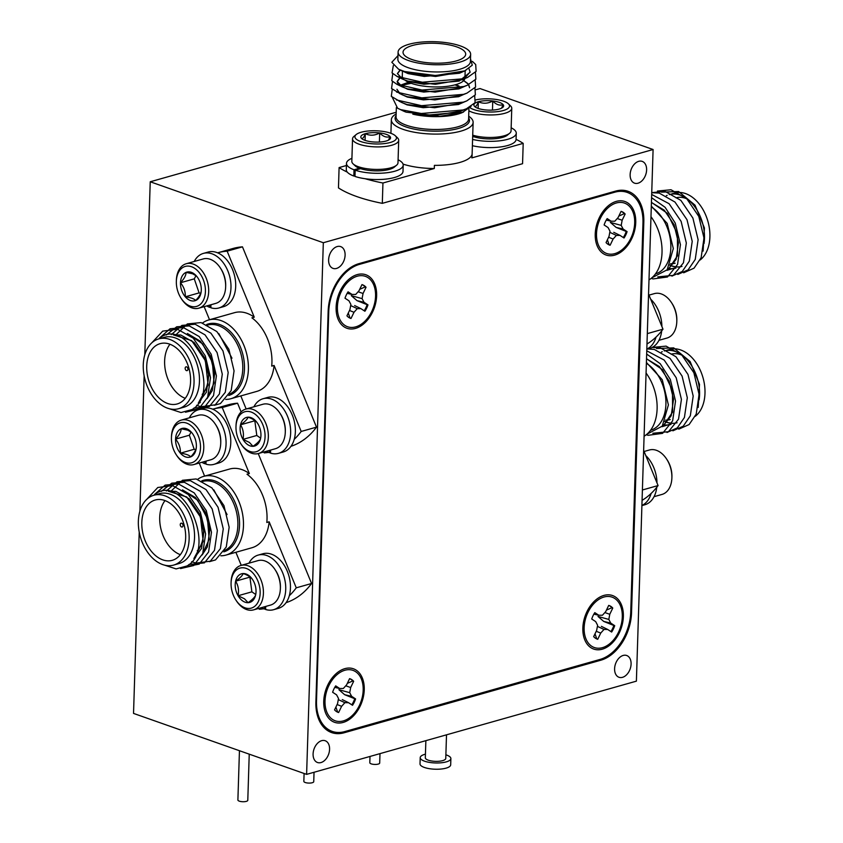 <?xml version="1.0" encoding="UTF-8"?>
<svg xmlns="http://www.w3.org/2000/svg" width="843" height="843" viewBox="0 0 843 843"><rect width="100%" height="100%" fill="white"/><g stroke="black" fill="none" stroke-linecap="round" stroke-linejoin="round"><path stroke-width="1.26" d="M328.612 259.834A11.549 7.745 109.4 0 0 333.027 268.39A11.549 7.745 109.4 0 0 345.103 255.166A11.549 7.745 109.4 0 0 340.698 246.609A11.549 7.745 109.4 0 0 328.612 259.834M614.6 668.72A11.549 7.745 109.4 0 0 619.004 677.277A11.549 7.745 109.4 0 0 631.091 664.052A11.549 7.745 109.4 0 0 626.676 655.496A11.549 7.745 109.4 0 0 614.6 668.72M313.09 753.948A11.549 7.745 109.4 0 0 317.495 762.504A11.549 7.745 109.4 0 0 329.581 749.279A11.549 7.745 109.4 0 0 325.166 740.723A11.549 7.745 109.4 0 0 313.09 753.948M630.132 174.606A11.549 7.745 109.4 0 0 634.537 183.163A11.549 7.745 109.4 0 0 646.613 169.938A11.549 7.745 109.4 0 0 642.208 161.382A11.549 7.745 109.4 0 0 630.132 174.606M323.322 242.731L306.61 774.369L636.391 681.155L653.093 149.517L323.322 242.731L150.233 181.772L144.796 354.808M144.142 375.767L139.885 511.174M139.221 532.133L133.531 713.41L306.61 774.369M653.093 149.517L480.015 88.557L475.926 89.706M396.199 112.245L150.233 181.772M342.321 732.156L344.102 732.778L600.859 660.206L599.278 659.647M344.102 732.778A41.244 27.661 -70.6 0 1 331.636 732.588A41.244 27.661 -70.6 0 1 315.893 702.008L328.169 311.099A41.244 27.661 -70.6 0 1 358.844 263.68L615.601 191.108A41.244 27.661 -70.6 0 1 628.077 191.298A41.244 27.661 -70.6 0 1 643.82 221.878L642.988 221.583M630.722 612.503L631.533 612.787L643.82 221.878M631.533 612.787A41.244 27.661 -70.6 0 1 600.859 660.206M648.994 279.876A40.907 27.429 -105.8 0 0 650.986 216.683M704.042 243.49A36.291 24.331 -105.8 0 0 695.117 207.252A36.291 24.331 -105.8 0 0 669.226 194.596M667.182 195.323A36.291 24.331 -105.8 0 0 666.328 195.724M661.418 192.151L678.636 191.519L695.032 205.165L704.432 228L703.115 251.088M675.138 263.206A31.339 21.012 74.2 0 1 674.305 263.416M674.084 263.459A31.339 21.012 74.2 0 1 670.543 263.733M655.454 273.912A36.291 24.331 -105.8 0 0 659.121 272.342A36.291 24.331 -105.8 0 0 670.491 240.582A36.291 24.331 -105.8 0 0 651.291 206.935M671.839 193.858L674.642 193.068A36.291 24.331 74.2 0 1 706.423 216.841A36.291 24.331 74.2 0 1 700.143 259.981M667.972 269.834L677.519 255.777L677.414 233.996L667.456 213.374L651.439 202.341M667.74 269.897L676.128 259.37L678.467 242.773L674.01 224.596L664.263 210.181L651.428 202.468M668.752 264.533L672.229 266.04M672.366 266.082L675.633 266.831M675.759 266.852L678.847 266.946M678.973 266.936L681.998 266.409M669.858 265.271L672.134 266.156M672.271 266.198L675.528 266.915M675.664 266.936L678.741 266.999M678.868 266.999L681.776 266.472M668.172 268.337L669.648 268.58M669.774 268.601L672.851 268.664M672.977 268.664L675.886 268.137M667.192 270.266L673.863 268.169M667.087 270.329L673.631 268.232M683.684 272.784L694.031 268.179L701.123 257.789L704 238.032L698.784 216.398L686.75 198.716L670.996 189.759L657.403 191.045M677.793 274.449L688.141 269.844L695.233 259.454L698.109 239.697L692.893 218.063L680.87 200.381L665.106 191.424L651.744 192.615M671.903 276.114L682.25 271.509L689.342 261.119L692.219 241.361L687.013 219.728L674.98 202.046L659.215 193.089L651.734 192.689M657.751 276.915L673.388 275.324L683.452 262.784L686.328 243.026L681.123 221.393L669.089 203.7L651.681 194.448M651.186 278.369L653.083 278.928L667.498 276.989L677.561 264.449L680.438 244.691L675.232 223.058L665.116 207.325L651.586 197.683M651.871 277.8L667.182 269.792L673.315 248.559L667.182 223.395L651.312 206.092M647.34 332.679L647.677 333.512A103.099 69.115 74.2 0 1 647.298 334.028M648.552 294.017L662.988 329.191A103.099 69.115 74.2 0 1 646.981 343.997M662.988 329.191L647.677 333.512M675.991 197.831A31.339 21.012 74.2 0 1 679.089 197.315M679.447 197.294A31.339 21.012 74.2 0 1 687.287 199.032M202.573 322.974A40.907 27.429 74.2 0 1 204.354 321.805A40.907 27.429 74.2 0 1 208.632 319.992A40.907 27.429 74.2 0 1 245.123 348.591A40.907 27.429 74.2 0 1 235.176 396.905A40.907 27.429 74.2 0 1 230.887 398.718A40.907 27.429 74.2 0 1 225.734 399.424M158.779 338.886L164.195 337.348A36.291 24.331 74.2 0 1 196.556 362.722A36.291 24.331 74.2 0 1 187.736 405.578A36.291 24.331 74.2 0 1 183.943 407.19L178.516 408.729A36.291 24.331 -105.8 0 0 182.32 407.116A36.291 24.331 -105.8 0 0 191.14 364.26A36.291 24.331 -105.8 0 0 158.779 338.886A36.291 24.331 -105.8 0 0 154.975 340.498A36.291 24.331 -105.8 0 0 146.155 383.354A36.291 24.331 -105.8 0 0 178.516 408.729M169.38 408.76L181.024 412.543L191.74 409.645C221.909 394.134 190.128 316.82 160.444 337.411M156.84 345.04A31.339 21.012 -105.8 0 0 149.222 382.048A31.339 21.012 -105.8 0 0 177.178 403.966A31.339 21.012 -105.8 0 0 180.455 402.575A31.339 21.012 -105.8 0 0 188.073 365.556A31.339 21.012 -105.8 0 0 160.128 343.649A31.339 21.012 -105.8 0 0 156.84 345.04M169.959 344.229A31.339 21.012 -105.8 0 0 166.334 374.461A31.339 21.012 -105.8 0 0 185.239 398.317M230.887 398.718L256.799 391.394A40.907 27.429 -105.8 0 0 261.088 389.582A40.907 27.429 -105.8 0 0 274.08 365.451L271.72 366.115A40.907 27.429 -105.8 0 0 251.909 317.853L254.259 317.189A40.907 27.429 -105.8 0 0 234.544 312.669L208.632 319.992M173.3 334.882L191.656 340.625L205.365 360.614L208.116 385.061L198.895 402.027M173.226 334.871L180.781 335.008L194.122 342.521L204.312 357.369L208.769 375.546L206.43 392.143L198.8 402.195M187.715 333.723L202.531 343.828L212.394 362.385L214.08 382.933L207.199 398.296M187.388 333.512L200.349 341.183L210.202 355.704L214.659 373.881L212.32 390.478L207.072 398.591M200.054 402.638L198.274 403.028M200.297 402.575L198.295 402.996M187.294 370.562A1.981 1.328 74.2 0 1 187.093 370.646A1.981 1.328 74.2 0 1 185.323 369.266A1.981 1.328 74.2 0 1 185.808 366.926A1.981 1.328 74.2 0 1 186.008 366.842A1.981 1.328 74.2 0 1 187.778 368.222A1.981 1.328 74.2 0 1 187.294 370.562M151.708 342.932L162.699 331.13L177.504 329.244L193.268 338.201L205.302 355.894L210.508 377.527L207.631 397.285L198.579 409.182L185.471 412.206M159.38 338.138L170.065 328.759L183.395 327.579L199.159 336.536L211.182 354.229L216.398 375.862L213.521 395.62L204.09 407.77L190.465 410.393M166.282 335.008L176.703 326.789L189.285 325.914L205.049 334.871L217.072 352.564L222.289 374.197L219.412 393.955L209.349 406.495L193.806 408.117M171.266 334.65L181.919 325.398L195.176 324.249L210.929 333.206L222.963 350.899L228.179 372.532L225.292 392.29L215.239 404.83L200.813 406.769L196.598 405.293M175.702 335.419L176.145 334.618M176.187 334.555L187.378 323.923L201.066 322.584L216.82 331.541L228.853 349.234L234.059 370.867L231.182 390.625L220.423 403.565L214.407 405.293M218.758 333.522L231.983 358.17M290.961 446.326A103.099 69.115 -105.8 0 0 316.494 427.138L242.468 246.841A103.099 69.115 -105.8 0 0 232.942 248.495L217.631 252.826A103.099 69.115 -105.8 0 0 217.62 252.826M254.259 317.189L227.157 251.172A103.099 69.115 -105.8 0 0 217.631 252.826M204.154 306.673L209.528 319.739M240.803 395.925L246.167 408.992M263.817 451.996L264.196 452.891A103.099 69.115 -105.8 0 0 268.59 452.385M294.207 439.372A103.099 69.115 -105.8 0 0 301.183 431.458L274.08 365.451M227.157 251.172L242.468 246.841M301.183 431.458L316.494 427.138M202.183 394.398A31.339 21.012 -105.8 0 0 208.495 374.935M472.723 135.175A23.098 7.324 1.8 0 0 509.657 133.247L507.423 135.122A20.78 6.586 -178.2 0 1 473.071 136.492A20.78 6.586 -178.2 0 1 472.681 136.355M509.657 133.247A23.098 7.324 1.8 0 0 511.058 130.844L511.764 108.325A23.098 7.324 -178.2 0 1 497.307 114.637A23.098 7.324 -178.2 0 1 472.196 112.256A23.098 7.324 -178.2 0 1 468.866 110.791M470.141 107.809A20.78 6.586 1.8 0 0 473.914 109.601A20.78 6.586 1.8 0 0 499.667 111.329A20.78 6.586 1.8 0 0 508.403 103.815A20.78 6.586 1.8 0 0 503.598 101.213A20.78 6.586 1.8 0 0 476.063 99.832M508.403 103.815L510.521 105.839A23.098 7.324 -178.2 0 1 511.764 108.325M478.129 108.41A14.879 4.721 1.8 0 0 484.757 109.843A14.879 4.721 1.8 0 0 499.161 109.074A14.879 4.721 1.8 0 0 502.723 107.43A14.879 4.721 1.8 0 0 503.166 104.637A14.879 4.721 1.8 0 0 492.755 100.97A14.879 4.721 1.8 0 0 478.35 101.74A14.879 4.721 1.8 0 0 474.346 106.176A14.879 4.721 1.8 0 0 474.693 106.545A14.879 4.721 1.8 0 0 478.129 108.41L478.35 101.74C476.948 105.67 475.621 107.145 474.346 106.176M501.522 108.189L503.166 104.637C499.614 105.87 496.148 104.648 492.755 100.97C487.918 103.689 483.113 103.942 478.35 101.74M492.47 110.085L492.755 100.97M511.153 127.809A28.377 8.999 -178.2 0 1 516.264 133.194A28.377 8.999 -178.2 0 1 501.385 140.602A28.377 8.999 -178.2 0 1 472.586 139.443M516.264 133.194L516.074 139.453A28.377 8.999 -178.2 0 1 501.185 146.861A28.377 8.999 -178.2 0 1 472.386 145.702M472.66 136.977L473.661 136.692M396.589 165.207L394.355 167.083A20.78 6.586 -178.2 0 1 360.003 168.452A20.78 6.586 -178.2 0 1 355.198 165.85L353.08 163.837A23.098 7.324 1.8 0 0 358.423 166.735A23.098 7.324 1.8 0 0 396.589 165.207A23.098 7.324 1.8 0 0 397.991 162.804L398.707 140.286A23.098 7.324 -178.2 0 1 384.239 146.598A23.098 7.324 -178.2 0 1 359.129 144.216A23.098 7.324 -178.2 0 1 352.543 138.832A23.098 7.324 -178.2 0 1 353.944 136.429L356.178 134.553A20.78 6.586 1.8 0 0 360.846 141.561A20.78 6.586 1.8 0 0 386.6 143.289A20.78 6.586 1.8 0 0 395.335 135.776A20.78 6.586 1.8 0 0 390.53 133.173A20.78 6.586 1.8 0 0 356.178 134.553M395.335 135.776L397.453 137.799A23.098 7.324 -178.2 0 1 398.707 140.286M365.061 140.37A14.879 4.721 1.8 0 0 371.689 141.803A14.879 4.721 1.8 0 0 386.094 141.034A14.879 4.721 1.8 0 0 389.656 139.39A14.879 4.721 1.8 0 0 390.098 136.598A14.879 4.721 1.8 0 0 379.687 132.931A14.879 4.721 1.8 0 0 365.282 133.7A14.879 4.721 1.8 0 0 361.289 138.136A14.879 4.721 1.8 0 0 361.626 138.505A14.879 4.721 1.8 0 0 365.061 140.37L365.282 133.7C363.881 137.63 362.553 139.106 361.289 138.136M352.543 138.832L351.826 161.35A23.098 7.324 1.8 0 0 353.08 163.837M388.465 140.149L390.098 136.598C386.547 137.831 383.08 136.608 379.687 132.931C374.85 135.649 370.045 135.902 365.282 133.7M379.403 142.046L379.687 132.931M359.434 168.252L354.018 169.78A28.377 8.999 -178.2 0 1 346.484 163.373A28.377 8.999 -178.2 0 1 351.921 158.315M354.998 175.702L353.818 176.039L354.018 169.78M398.086 159.77A28.377 8.999 -178.2 0 1 403.207 165.154A28.377 8.999 -178.2 0 1 385.809 172.868A28.377 8.999 -178.2 0 1 355.177 170.191L360.593 168.653M403.207 165.154L403.007 171.414A28.377 8.999 -178.2 0 1 385.62 179.127A28.377 8.999 -178.2 0 1 354.977 176.44L355.177 170.191M353.818 176.039A28.377 8.999 -178.2 0 1 346.294 169.622L346.484 163.373M658.952 340.319L666.929 338.064A23.098 15.48 -105.8 0 0 676.803 321.552A23.098 15.48 -105.8 0 0 671.418 302.511A23.098 15.48 -105.8 0 0 665.19 295.956A23.098 15.48 -105.8 0 0 654.358 293.617L649.005 295.124M671.418 302.511L671.987 303.375A20.78 13.931 74.2 0 1 676.834 320.519L676.803 321.552M656.023 337.105A28.377 19.02 74.2 0 1 646.823 349.086M650.67 299.17A28.377 19.02 74.2 0 1 661.903 326.526M661.681 330.899A28.377 19.02 74.2 0 1 649.753 348.401L646.823 349.234M279.908 413.165L280.477 414.029A20.78 13.931 74.2 0 1 285.324 431.173L285.292 432.206A23.098 15.48 -105.8 0 0 279.908 413.165A23.098 15.48 -105.8 0 0 273.68 406.611A23.098 15.48 -105.8 0 0 262.858 404.271L245.893 409.066A23.098 15.48 74.2 0 1 256.725 411.405A23.098 15.48 74.2 0 1 268.327 434.767A23.098 15.48 74.2 0 1 258.464 453.513A23.098 15.48 74.2 0 1 247.631 451.174A23.098 15.48 74.2 0 1 241.404 444.609L240.835 443.745A20.78 13.931 -105.8 0 0 246.441 449.646A20.78 13.931 -105.8 0 0 264.491 441.447A20.78 13.931 -105.8 0 0 254.618 413.85A20.78 13.931 -105.8 0 0 235.987 426.611A20.78 13.931 -105.8 0 0 240.835 443.745M258.464 453.513L275.419 448.718A23.098 15.48 -105.8 0 0 285.292 432.206M247.6 444.567A14.879 9.979 -105.8 0 0 252.995 446.316A14.879 9.979 -105.8 0 0 260.529 438.697A14.879 9.979 -105.8 0 0 260.94 435.431A14.879 9.979 -105.8 0 0 258.063 424.124A14.879 9.979 -105.8 0 0 257.473 423.165A14.879 9.979 -105.8 0 0 248.063 417.18A14.879 9.979 -105.8 0 0 240.529 424.809A14.879 9.979 -105.8 0 0 242.995 439.372A14.879 9.979 -105.8 0 0 247.6 444.567M258.063 424.124C256.588 421.289 253.248 418.971 248.063 417.18C247.431 419.182 244.923 421.721 240.529 424.809C243.195 429.098 244.017 433.955 242.995 439.372L249.423 442.449L252.995 446.316C257.336 443.281 259.844 440.731 260.529 438.697M235.987 426.611L236.029 425.567A23.098 15.48 74.2 0 1 245.893 409.066M254.776 420.457L256.799 435.473L260.624 438.128M254.333 420.91L240.529 424.809M256.799 435.473L242.995 439.372M270.624 450.067L270.529 453.123A28.377 19.02 -105.8 0 0 278.517 453.334A28.377 19.02 -105.8 0 0 289.107 420.857A28.377 19.02 -105.8 0 0 263.079 398.728A28.377 19.02 -105.8 0 0 253.891 406.8M278.517 453.334L283.227 452.006A28.377 19.02 -105.8 0 0 293.817 419.529A28.377 19.02 -105.8 0 0 267.789 397.401L263.079 398.728M266.43 451.258A28.377 19.02 -105.8 0 0 269.381 452.712L270.55 452.385M269.381 452.712L269.454 450.404M198.811 308.18L215.776 303.385A23.098 15.48 -105.8 0 0 225.65 286.883A23.098 15.48 -105.8 0 0 220.265 267.832A23.098 15.48 -105.8 0 0 210.181 259.275A23.098 15.48 -105.8 0 0 203.205 258.938L186.25 263.733A23.098 15.48 74.2 0 1 193.216 264.07A23.098 15.48 74.2 0 1 208.442 286.715A23.098 15.48 74.2 0 1 198.811 308.18A23.098 15.48 74.2 0 1 191.846 307.853A23.098 15.48 74.2 0 1 181.761 299.286L181.192 298.422A20.78 13.931 -105.8 0 0 190.265 306.125A20.78 13.931 -105.8 0 0 205.418 291.541A20.78 13.931 -105.8 0 0 191.498 266.725A20.78 13.931 -105.8 0 0 176.345 281.277A20.78 13.931 -105.8 0 0 181.192 298.422M176.345 281.277L176.377 280.245A23.098 15.48 74.2 0 1 186.25 263.733M191.329 272.321A14.879 9.979 -105.8 0 0 186.061 272.373A14.879 9.979 -105.8 0 0 180.476 282.753A14.879 9.979 -105.8 0 0 185.291 296.81A14.879 9.979 -105.8 0 0 195.702 300.477A14.879 9.979 -105.8 0 0 201.287 290.108A14.879 9.979 -105.8 0 0 197.82 277.832A14.879 9.979 -105.8 0 0 196.472 276.04A14.879 9.979 -105.8 0 0 191.329 272.321M196.472 276.04L192.689 273.806L186.061 272.373C186.071 275.282 184.206 278.738 180.476 282.753C183.922 286.873 185.523 291.562 185.291 296.81C190.613 297.505 194.08 298.728 195.702 300.477C199.401 296.515 201.266 293.058 201.287 290.087A14.879 9.979 -105.8 0 0 201.287 290.087M220.265 267.832L220.834 268.706A20.78 13.931 74.2 0 1 225.682 285.84L225.65 286.883M196.019 275.619L194.28 278.854L199.096 292.9L200.592 293.427M194.28 278.854L180.476 282.753M199.096 292.9L185.291 296.81M210.95 304.744L210.855 307.779A28.377 19.02 -105.8 0 0 218.843 307.99A28.377 19.02 -105.8 0 0 229.433 275.513A28.377 19.02 -105.8 0 0 203.405 253.395A28.377 19.02 -105.8 0 0 194.206 261.488M218.843 307.99L223.553 306.662A28.377 19.02 -105.8 0 0 234.143 274.186A28.377 19.02 -105.8 0 0 208.126 252.057L203.405 253.395M206.788 305.925A28.377 19.02 -105.8 0 0 209.707 307.368L210.887 307.042M209.707 307.368L209.781 305.082M621.091 211.361L618.098 217.578L614.821 221.203L611.143 221.193L607.181 218.6A17.819 11.95 109.4 0 0 605.443 221.646A17.819 11.95 109.4 0 0 604.115 224.976L608.077 227.568L609.995 231.214L609.036 236.367L606.054 242.584A17.819 11.95 109.4 0 0 609.679 245.102A17.819 11.95 109.4 0 0 610.111 245.239L613.103 239.033L616.381 235.397L620.058 235.418L624.02 238.011A17.819 11.95 109.4 0 0 627.087 231.635L623.125 229.043L621.207 225.387L622.155 220.234L625.148 214.027A17.819 11.95 109.4 0 0 621.523 211.498A17.819 11.95 109.4 0 0 621.091 211.361A17.819 11.95 -70.6 0 1 624.263 213.669L618.804 216.093M621.207 225.387L610.374 222.404L616.117 227.399L626.223 231.446A17.819 11.95 -70.6 0 1 624.926 234.66A17.819 11.95 -70.6 0 1 623.293 237.536M630.838 238.284A26.723 17.924 -70.6 0 1 611.207 254.196A26.723 17.924 -70.6 0 1 596.823 239.191A26.723 17.924 -70.6 0 1 600.364 218.326A26.723 17.924 -70.6 0 1 607.792 208.042A26.723 17.924 -70.6 0 1 630.543 207.631A26.723 17.924 -70.6 0 1 630.838 238.284M595.516 230.36A14.183 9.515 109.4 0 0 595.537 230.529L596.823 239.191M607.792 208.042L601.365 213.996A14.183 9.515 109.4 0 0 601.238 214.111M609.204 244.934L610.111 245.239M607.392 239.802L609.152 244.786M626.223 231.446L627.087 231.635M613.757 232.31L620.058 235.418M609.795 232.32L616.381 235.397M608.614 237.252L613.103 239.033M624.263 213.669L625.148 214.027M617.245 218.527L622.155 220.234M616.117 227.399L623.125 229.043M606.254 220.107L611.143 221.193M608.709 605.4L605.717 611.618L602.439 615.242L598.762 615.232L594.8 612.64A17.819 11.95 109.4 0 0 593.061 615.685A17.819 11.95 109.4 0 0 591.733 619.015L595.685 621.607L597.613 625.264L596.654 630.416L593.662 636.623A17.819 11.95 109.4 0 0 597.297 639.142A17.819 11.95 109.4 0 0 597.729 639.289L600.722 633.072L603.999 629.436L607.677 629.458L611.639 632.05A17.819 11.95 109.4 0 0 614.705 625.675L610.743 623.082L608.815 619.426L609.774 614.273L612.766 608.066A17.819 11.95 109.4 0 0 609.131 605.537A17.819 11.95 109.4 0 0 608.709 605.4A17.819 11.95 -70.6 0 1 611.881 607.708L606.423 610.132M608.815 619.426L597.993 616.444L603.736 621.439L613.83 625.485A17.819 11.95 -70.6 0 1 612.534 628.699A17.819 11.95 -70.6 0 1 610.912 631.576M618.456 632.324A26.723 17.924 -70.6 0 1 598.825 648.235A26.723 17.924 -70.6 0 1 584.441 633.23A26.723 17.924 -70.6 0 1 587.982 612.366A26.723 17.924 -70.6 0 1 595.411 602.092A26.723 17.924 -70.6 0 1 618.151 601.67A26.723 17.924 -70.6 0 1 618.456 632.324M583.135 624.4A14.183 9.515 109.4 0 0 583.156 624.568L584.441 633.23M595.411 602.092L588.983 608.035A14.183 9.515 109.4 0 0 588.857 608.151M596.823 638.973L597.729 639.289M595.01 633.841L596.77 638.825M613.83 625.485L614.705 625.675M601.375 626.349L607.677 629.458M597.413 626.36L603.999 629.436M596.233 631.291L600.722 633.072M611.881 607.708L612.766 608.066M604.852 612.566L609.774 614.273M603.736 621.439L610.743 623.082M593.872 614.147L598.762 615.232M361.974 284.607L358.981 290.814L355.704 294.449L352.037 294.439L348.075 291.836A17.819 11.95 109.4 0 0 346.336 294.892A17.819 11.95 109.4 0 0 344.998 298.211L348.96 300.803L350.888 304.46L349.929 309.613L346.937 315.83A17.819 11.95 109.4 0 0 350.572 318.348A17.819 11.95 109.4 0 0 351.004 318.485L353.997 312.279L357.274 308.643L360.941 308.654L364.903 311.246A17.819 11.95 109.4 0 0 367.98 304.881L364.018 302.279L362.09 298.633L363.048 293.48L366.041 287.263A17.819 11.95 109.4 0 0 362.406 284.744A17.819 11.95 109.4 0 0 361.974 284.607A17.819 11.95 -70.6 0 1 365.156 286.915L359.698 289.339M362.09 298.633L351.268 295.64L357.01 300.645L367.105 304.681A17.819 11.95 -70.6 0 1 365.809 307.906A17.819 11.95 -70.6 0 1 364.187 310.782M371.721 311.52A26.723 17.924 -70.6 0 1 352.089 327.442A26.723 17.924 -70.6 0 1 337.706 312.437A26.723 17.924 -70.6 0 1 341.257 291.562A26.723 17.924 -70.6 0 1 348.675 281.288A26.723 17.924 -70.6 0 1 371.426 280.877A26.723 17.924 -70.6 0 1 371.721 311.52M336.41 303.606A14.183 9.515 109.4 0 0 336.431 303.775L337.706 312.437M348.675 281.288L342.258 287.242A14.183 9.515 109.4 0 0 342.132 287.358M350.098 318.169L351.004 318.485M348.275 313.038L350.045 318.022M367.105 304.681L367.98 304.881M354.65 305.556L360.941 308.654M350.677 305.566L357.274 308.643M349.508 310.487L353.997 312.279M365.156 286.915L366.041 287.263M358.127 291.762L363.048 293.48M357.01 300.645L364.018 302.279M347.137 293.343L352.037 294.439M349.592 678.647L346.599 684.853L343.322 688.489L339.645 688.478L335.693 685.875A17.819 11.95 109.4 0 0 333.944 688.931A17.819 11.95 109.4 0 0 332.616 692.251L336.578 694.843L338.507 698.499L337.548 703.652L334.555 709.869A17.819 11.95 109.4 0 0 338.191 712.388A17.819 11.95 109.4 0 0 338.623 712.525L341.615 706.318L344.882 702.683L348.559 702.693L352.522 705.285A17.819 11.95 109.4 0 0 355.598 698.921L351.636 696.329L349.708 692.672L350.667 687.519L353.66 681.302A17.819 11.95 109.4 0 0 350.024 678.784A17.819 11.95 109.4 0 0 349.592 678.647A17.819 11.95 -70.6 0 1 352.774 680.954L347.316 683.378M349.708 692.672L338.886 689.679L344.629 694.685L354.724 698.721A17.819 11.95 -70.6 0 1 353.428 701.945A17.819 11.95 -70.6 0 1 351.805 704.822M359.339 705.57A26.723 17.924 -70.6 0 1 339.708 721.482A26.723 17.924 -70.6 0 1 325.324 706.476A26.723 17.924 -70.6 0 1 328.865 685.601A26.723 17.924 -70.6 0 1 336.294 675.327A26.723 17.924 -70.6 0 1 359.044 674.916A26.723 17.924 -70.6 0 1 359.339 705.57M324.028 697.646A14.183 9.515 109.4 0 0 324.049 697.814L325.324 706.476M336.294 675.327L329.876 681.281A14.183 9.515 109.4 0 0 329.75 681.397M337.716 712.209L338.623 712.525M335.893 707.087L337.664 712.061M354.724 698.721L355.598 698.921M342.269 699.595L348.559 702.693M338.296 699.606L344.882 702.683M337.126 704.537L341.615 706.318M352.774 680.954L353.66 681.302M345.746 685.802L350.667 687.519M344.629 694.685L351.636 696.329M334.755 687.382L339.645 688.478M206.04 461.11L205.945 464.145A28.377 19.02 -105.8 0 0 213.932 464.356A28.377 19.02 -105.8 0 0 224.523 431.879A28.377 19.02 -105.8 0 0 198.495 409.751A28.377 19.02 -105.8 0 0 189.296 417.854M213.932 464.356L218.643 463.028A28.377 19.02 -105.8 0 0 229.233 430.552A28.377 19.02 -105.8 0 0 203.205 408.423L202.773 408.549M201.867 462.291A28.377 19.02 -105.8 0 0 204.796 463.734L205.966 463.408M204.796 463.734L204.86 461.448M193.901 464.546L210.855 459.751A23.098 15.48 -105.8 0 0 220.729 443.249A23.098 15.48 -105.8 0 0 215.344 424.198A23.098 15.48 -105.8 0 0 205.27 415.641A23.098 15.48 -105.8 0 0 198.295 415.304L181.34 420.099A23.098 15.48 74.2 0 1 188.305 420.436A23.098 15.48 74.2 0 1 203.532 443.081A23.098 15.48 74.2 0 1 193.901 464.546A23.098 15.48 74.2 0 1 186.925 464.208A23.098 15.48 74.2 0 1 176.851 455.652L176.271 454.777A20.78 13.931 -105.8 0 0 185.355 462.491A20.78 13.931 -105.8 0 0 200.508 447.907A20.78 13.931 -105.8 0 0 186.588 423.091A20.78 13.931 -105.8 0 0 171.435 437.643A20.78 13.931 -105.8 0 0 176.271 454.777M171.435 437.643L171.466 436.611A23.098 15.48 74.2 0 1 181.34 420.099M186.408 428.687A14.879 9.979 -105.8 0 0 181.15 428.739A14.879 9.979 -105.8 0 0 175.555 439.119A14.879 9.979 -105.8 0 0 180.381 453.176A14.879 9.979 -105.8 0 0 190.792 456.843A14.879 9.979 -105.8 0 0 196.377 446.474A14.879 9.979 -105.8 0 0 192.91 434.198A14.879 9.979 -105.8 0 0 191.561 432.406A14.879 9.979 -105.8 0 0 186.408 428.687M191.561 432.406L187.778 430.172L181.15 428.739C181.15 431.648 179.296 435.104 175.555 439.119C179.011 443.239 180.613 447.928 180.381 453.176C185.702 453.871 189.169 455.094 190.792 456.843C194.491 452.881 196.356 449.424 196.377 446.453A14.879 9.979 -105.8 0 0 196.377 446.453M215.344 424.198L215.924 425.072A20.78 13.931 74.2 0 1 220.761 442.206L220.729 443.249M191.108 431.985L189.359 435.22L194.185 449.266L195.681 449.793M189.359 435.22L175.555 439.119M194.185 449.266L180.381 453.176M265.714 606.433L265.619 609.489A28.377 19.02 -105.8 0 0 273.606 609.7A28.377 19.02 -105.8 0 0 284.186 577.223A28.377 19.02 -105.8 0 0 258.169 555.094A28.377 19.02 -105.8 0 0 248.98 563.166M273.606 609.7L278.316 608.372A28.377 19.02 -105.8 0 0 288.907 575.895A28.377 19.02 -105.8 0 0 262.879 553.767L258.169 555.094M261.52 607.624A28.377 19.02 -105.8 0 0 264.46 609.078L265.64 608.751M264.46 609.078L264.533 606.77M197.662 479.33A40.907 27.429 74.2 0 1 199.433 478.171A40.907 27.429 74.2 0 1 203.721 476.358A40.907 27.429 74.2 0 1 240.202 504.957A40.907 27.429 74.2 0 1 230.265 553.271A40.907 27.429 74.2 0 1 225.977 555.084A40.907 27.429 74.2 0 1 220.824 555.79M153.869 495.252L159.285 493.713A36.291 24.331 74.2 0 1 191.646 519.088A36.291 24.331 74.2 0 1 182.826 561.944A36.291 24.331 74.2 0 1 179.022 563.556L173.605 565.095A36.291 24.331 -105.8 0 0 177.409 563.482A36.291 24.331 -105.8 0 0 186.229 520.626A36.291 24.331 -105.8 0 0 153.869 495.252A36.291 24.331 -105.8 0 0 150.065 496.864A36.291 24.331 -105.8 0 0 141.245 539.72A36.291 24.331 -105.8 0 0 173.605 565.095M164.469 565.126L176.103 568.909L186.83 566.011C216.999 550.5 185.207 473.186 155.533 493.777M151.93 501.406A31.339 21.012 -105.8 0 0 144.311 538.414A31.339 21.012 -105.8 0 0 172.257 560.332A31.339 21.012 -105.8 0 0 175.544 558.93A31.339 21.012 -105.8 0 0 183.163 521.922A31.339 21.012 -105.8 0 0 155.207 500.015A31.339 21.012 -105.8 0 0 151.93 501.406M165.038 500.594A31.339 21.012 -105.8 0 0 161.413 530.827A31.339 21.012 -105.8 0 0 180.328 554.683M225.977 555.084L251.888 547.76A40.907 27.429 -105.8 0 0 256.177 545.948A40.907 27.429 -105.8 0 0 269.159 521.817L266.809 522.481A40.907 27.429 -105.8 0 0 246.988 474.219L249.349 473.555A40.907 27.429 -105.8 0 0 229.633 469.035L203.721 476.358M168.389 491.248L186.735 496.991L200.455 516.98L203.205 541.427L193.985 558.393M168.315 491.237L175.871 491.374L189.201 498.877L199.401 513.735L203.858 531.912L201.519 548.508L193.89 558.561M182.794 490.089L197.62 500.194L207.473 518.751L209.169 539.299L202.288 554.662M182.467 489.878L195.428 497.549L205.292 512.07L209.749 530.247L207.41 546.844L202.151 554.957M182.383 526.928A1.981 1.328 74.2 0 1 182.172 527.012A1.981 1.328 74.2 0 1 180.413 525.632A1.981 1.328 74.2 0 1 180.887 523.292A1.981 1.328 74.2 0 1 181.097 523.208A1.981 1.328 74.2 0 1 182.868 524.588A1.981 1.328 74.2 0 1 182.383 526.928M146.787 499.298L157.789 487.496L172.594 485.61L188.358 494.567L200.381 512.259L205.597 533.893L202.72 553.651L193.669 565.548L180.55 568.572M154.469 494.504L165.154 485.125L178.484 483.945L194.238 492.902L206.272 510.595L211.477 532.228L208.6 551.986L199.169 564.136L185.555 566.759M161.371 491.374L171.793 483.155L184.375 482.28L200.128 491.237L212.162 508.93L217.368 530.563L214.491 550.321L204.427 562.861L188.885 564.483M166.356 491.016L177.009 481.764L190.255 480.615L206.019 489.572L218.052 507.265L223.258 528.898L220.381 548.656L210.318 561.196L195.903 563.135L191.688 561.659M170.792 491.785L171.234 490.984M171.266 490.921L182.457 480.289L196.145 478.95L211.909 487.907L223.943 505.6L229.148 527.233L226.272 546.991L215.513 559.921L209.486 561.659M213.848 489.888L227.073 514.536M237.557 403.207A103.099 69.115 -105.8 0 0 228.031 404.861L212.721 409.192A103.099 69.115 -105.8 0 0 212.71 409.192A103.099 69.115 -105.8 0 1 222.246 407.538L237.557 403.207L241.119 411.9M286.051 602.682A103.099 69.115 -105.8 0 0 311.573 583.504L258.232 453.566M249.349 473.555L222.246 407.538M199.243 463.039L204.607 476.105M235.882 552.291L241.256 565.347M258.906 608.361L259.275 609.257A103.099 69.115 -105.8 0 0 263.669 608.751M289.297 595.738A103.099 69.115 -105.8 0 0 296.262 587.824L269.159 521.817M296.262 587.824L311.573 583.504M197.273 550.764A31.339 21.012 -105.8 0 0 203.584 531.301M274.997 569.531L275.566 570.395A20.78 13.931 74.2 0 1 280.413 587.539L280.382 588.572A23.098 15.48 -105.8 0 0 274.997 569.531A23.098 15.48 -105.8 0 0 268.769 562.966A23.098 15.48 -105.8 0 0 257.947 560.637L240.982 565.432A23.098 15.48 74.2 0 1 251.815 567.76A23.098 15.48 74.2 0 1 263.406 591.133A23.098 15.48 74.2 0 1 253.543 609.879A23.098 15.48 74.2 0 1 242.721 607.54A23.098 15.48 74.2 0 1 236.493 600.975L235.924 600.111A20.78 13.931 -105.8 0 0 241.53 606.012A20.78 13.931 -105.8 0 0 259.581 597.813A20.78 13.931 -105.8 0 0 249.707 570.216A20.78 13.931 -105.8 0 0 231.077 582.977A20.78 13.931 -105.8 0 0 235.924 600.111M253.543 609.879L270.508 605.084A23.098 15.48 -105.8 0 0 280.382 588.572M242.689 600.933A14.879 9.979 -105.8 0 0 248.084 602.682A14.879 9.979 -105.8 0 0 255.619 595.063A14.879 9.979 -105.8 0 0 256.03 591.797A14.879 9.979 -105.8 0 0 253.153 580.49A14.879 9.979 -105.8 0 0 252.552 579.531A14.879 9.979 -105.8 0 0 243.153 573.546A14.879 9.979 -105.8 0 0 235.618 581.175A14.879 9.979 -105.8 0 0 238.084 595.738A14.879 9.979 -105.8 0 0 242.689 600.933M253.153 580.49C251.667 577.655 248.337 575.337 243.153 573.546C242.521 575.548 240.002 578.087 235.618 581.175C238.284 585.463 239.106 590.321 238.084 595.738L244.502 598.815L248.084 602.682C252.426 599.647 254.934 597.097 255.619 595.063M231.077 582.977L231.108 581.933A23.098 15.48 74.2 0 1 240.982 565.432M249.865 576.823L251.878 591.839L255.714 594.494M249.423 577.276L235.618 581.175M251.878 591.839L238.084 595.738M651.112 493.461A28.377 19.02 74.2 0 1 641.913 505.452M645.749 455.536A28.377 19.02 74.2 0 1 656.982 482.881M656.771 487.265A28.377 19.02 74.2 0 1 644.842 504.767L641.902 505.6M654.031 496.685L662.008 494.43A23.098 15.48 -105.8 0 0 671.882 477.918A23.098 15.48 -105.8 0 0 666.497 458.877A23.098 15.48 -105.8 0 0 660.28 452.322A23.098 15.48 -105.8 0 0 649.447 449.983L644.094 451.49M666.497 458.877L667.076 459.741A20.78 13.931 74.2 0 1 671.913 476.885L671.882 477.918M644.084 436.242A40.907 27.429 -105.8 0 0 646.075 373.049M699.121 399.856A36.291 24.331 -105.8 0 0 690.196 363.618A36.291 24.331 -105.8 0 0 664.316 350.962M662.271 351.689A36.291 24.331 -105.8 0 0 661.418 352.089M656.507 348.507L673.726 347.885L690.111 361.531L699.511 384.366L698.204 407.454M670.227 419.572A31.339 21.012 74.2 0 1 669.395 419.782M669.173 419.825A31.339 21.012 74.2 0 1 665.633 420.088M650.543 430.278A36.291 24.331 -105.8 0 0 654.2 428.708A36.291 24.331 -105.8 0 0 665.58 396.948A36.291 24.331 -105.8 0 0 646.381 363.301M666.918 350.224L669.732 349.434A36.291 24.331 74.2 0 1 701.513 373.207A36.291 24.331 74.2 0 1 695.233 416.347M663.062 426.2L672.598 412.143L672.493 390.362L662.545 369.74L646.518 358.707M662.83 426.263L671.218 415.736L673.557 399.139L669.1 380.962L659.352 366.547L646.518 358.833M663.831 420.899L667.308 422.406M667.456 422.448L670.722 423.197M670.849 423.218L673.936 423.312M674.063 423.302L677.087 422.775M664.948 421.637L667.213 422.522M667.35 422.564L670.617 423.281M670.743 423.302L673.831 423.365M673.947 423.355L676.855 422.838M663.262 424.703L664.727 424.946M664.864 424.956L667.941 425.03M668.056 425.02L670.965 424.503M662.282 426.632L668.952 424.535M662.166 426.684L668.72 424.598M678.773 429.15L689.121 424.545L696.202 414.155L699.079 394.398L693.873 372.764L681.839 355.072L666.075 346.125L652.482 347.411M672.883 430.815L683.23 426.2L690.312 415.82L693.188 396.062L687.983 374.429L675.949 356.737L660.195 347.78L652.134 347.464M666.992 432.48L677.34 427.865L684.421 417.485L687.308 397.727L682.092 376.094L670.059 358.401L654.305 349.445L647.772 348.96M652.83 433.281L668.478 431.69L678.541 419.15L681.418 399.392L676.202 377.759L664.179 360.066L646.771 350.814M646.275 434.735L648.172 435.294L662.587 433.355L672.651 420.815L675.528 401.057L670.322 379.424L660.206 363.691L646.665 354.049M646.95 434.166L662.261 426.158L668.394 404.925L662.271 379.761L646.402 362.458M642.429 489.045L642.766 489.878A103.099 69.115 74.2 0 1 642.387 490.394M643.641 450.383L658.077 485.557A103.099 69.115 74.2 0 1 642.071 500.363M658.077 485.557L642.766 489.878M671.07 354.186A31.339 21.012 74.2 0 1 674.179 353.681M674.537 353.66A31.339 21.012 74.2 0 1 682.377 355.398M445.884 754.801A15.343 4.868 -178.2 0 1 446.495 755.012A15.343 4.868 -178.2 0 1 450.879 758.584A15.343 4.868 -178.2 0 1 441.268 762.778A15.343 4.868 -178.2 0 1 424.598 761.197A15.343 4.868 -178.2 0 1 420.214 757.625A15.343 4.868 -178.2 0 1 425.441 754.158M450.879 758.584L450.678 764.843A15.343 4.868 -178.2 0 1 441.079 769.037A15.343 4.868 -178.2 0 1 424.398 767.457A15.343 4.868 -178.2 0 1 420.014 763.874L420.214 757.625M446.505 734.833L445.768 758.426A10.232 3.246 -178.2 0 1 439.361 761.218A10.232 3.246 -178.2 0 1 428.244 760.165A10.232 3.246 -178.2 0 1 425.325 757.783L425.863 740.67M249.233 754.169L247.789 800.313A4.953 1.57 -178.2 0 1 244.154 801.704A4.953 1.57 -178.2 0 1 238.611 800.85A4.953 1.57 -178.2 0 1 237.895 799.996L239.444 750.713M379.993 753.631L379.698 763.02A4.953 1.57 -178.2 0 1 376.062 764.422A4.953 1.57 -178.2 0 1 370.52 763.558A4.953 1.57 -178.2 0 1 369.803 762.715L370.003 756.456M314.039 772.272L313.744 781.661A4.953 1.57 -178.2 0 1 310.108 783.063A4.953 1.57 -178.2 0 1 304.565 782.209A4.953 1.57 -178.2 0 1 303.849 781.356L304.091 773.484M323.733 701.271A28.377 19.031 109.4 0 0 324.049 707.108A28.377 19.031 109.4 0 0 345.419 721.629A28.377 19.031 109.4 0 0 364.25 689.816A28.377 19.031 109.4 0 0 335.704 674.042A28.377 19.031 109.4 0 0 323.733 701.271M323.723 701.913A15.838 10.622 109.4 0 0 324.987 704.147M595.232 233.985A28.377 19.031 109.4 0 0 595.548 239.823A28.377 19.031 109.4 0 0 616.907 254.344A28.377 19.031 109.4 0 0 635.738 222.531A28.377 19.031 109.4 0 0 607.192 206.756A28.377 19.031 109.4 0 0 595.232 233.985M595.211 234.628A15.838 10.622 109.4 0 0 596.475 236.872M336.115 307.231A28.377 19.031 109.4 0 0 336.431 313.069A28.377 19.031 109.4 0 0 357.801 327.59A28.377 19.031 109.4 0 0 376.631 295.777A28.377 19.031 109.4 0 0 348.085 280.002A28.377 19.031 109.4 0 0 336.115 307.231M336.104 307.874A15.838 10.622 109.4 0 0 337.369 310.108M582.84 628.024A28.377 19.031 109.4 0 0 583.166 633.862A28.377 19.031 109.4 0 0 604.526 648.383A28.377 19.031 109.4 0 0 623.356 616.581A28.377 19.031 109.4 0 0 594.81 600.796A28.377 19.031 109.4 0 0 582.84 628.024M582.829 628.667A15.838 10.622 109.4 0 0 584.094 630.912M344.724 731.598L600.068 659.426A41.244 27.661 109.4 0 0 630.743 612.007L642.967 222.973A41.244 27.661 109.4 0 0 627.224 192.404A41.244 27.661 109.4 0 0 614.747 192.204L359.413 264.386A41.244 27.661 109.4 0 0 328.738 311.794L316.504 700.828A41.244 27.661 109.4 0 0 332.258 731.408A41.244 27.661 109.4 0 0 344.724 731.598M593.683 603.683A15.838 10.622 109.4 0 0 591.291 604.642M346.958 282.89A15.838 10.622 109.4 0 0 344.566 283.838M606.064 209.644A15.838 10.622 109.4 0 0 603.672 210.602M334.576 676.929A15.838 10.622 109.4 0 0 332.184 677.877M468.697 116.229A40.907 12.972 -178.2 0 1 473.123 122.361A40.907 12.972 -178.2 0 1 447.496 133.542A40.907 12.972 -178.2 0 1 403.028 129.327A40.907 12.972 -178.2 0 1 391.342 119.79A40.907 12.972 -178.2 0 1 396.147 113.953M470.636 54.352L470.415 61.55A36.291 11.507 -178.2 0 1 447.686 71.465A36.291 11.507 -178.2 0 1 408.233 67.725A36.291 11.507 -178.2 0 1 397.864 59.263L398.096 52.076A36.291 11.507 1.8 0 0 408.455 60.538A36.291 11.507 1.8 0 0 447.907 64.279A36.291 11.507 1.8 0 0 470.636 54.352A36.291 11.507 1.8 0 0 460.278 45.891A36.291 11.507 1.8 0 0 420.826 42.15A36.291 11.507 1.8 0 0 398.096 52.076M397.98 55.627L391.816 62.277L398.591 69.231L404.524 71.529L435.557 75.522L464.704 70.886L472.28 65.185L470.499 58.757M456.748 46.892A31.339 9.937 1.8 0 0 422.67 43.657A31.339 9.937 1.8 0 0 403.038 52.224A31.339 9.937 1.8 0 0 411.985 59.537A31.339 9.937 1.8 0 0 446.063 62.772A31.339 9.937 1.8 0 0 465.694 54.194A31.339 9.937 1.8 0 0 456.748 46.892M402.438 71.413L402.29 75.996A31.339 9.937 1.8 0 0 403.512 78.873M405.778 80.749A31.339 9.937 1.8 0 0 411.236 83.309A31.339 9.937 1.8 0 0 444.303 86.629A31.339 9.937 1.8 0 0 464.851 78.652M403.049 164.111A40.907 12.972 1.8 0 0 434.303 168.505L434.398 165.376A40.907 12.972 1.8 0 0 471.943 154.764L471.848 157.894A40.907 12.972 1.8 0 0 472.038 156.756L473.123 122.361M474.693 95.765L475.125 102.646L466.527 108.726L460.868 111.055L434.377 115.554L406.115 112.161L397.58 108.21L392.301 97.335M471.037 106.45L462.101 112.677A36.291 11.507 -178.2 0 1 412.785 114.132L422.996 115.523L458.171 112.351L464.683 109.432M464.704 70.886L462.09 71.961L435.61 76.46L408.054 73.278L401.099 70.327M465.779 70.422L459.403 73.257L424.229 76.428L408.044 73.594L399.94 69.853M468.971 68.673L470.088 71.982L464.324 78.62M472.396 61.391L475.705 64.542L476.105 71.37L467.507 77.461L461.848 79.779L435.367 84.279L407.812 81.097L402.648 79.137L397.411 73.615L400.056 69.948M470.078 72.287L459.161 81.076L423.987 84.247L407.801 81.413L399.824 77.767M475.431 72.308L475.863 79.189L467.264 85.28L461.606 87.598L435.114 92.098L407.559 88.915L402.396 86.955L397.169 81.434L399.814 77.767M465.178 86.134L458.908 88.894L423.734 92.066L407.548 89.232L398.307 84.426L397.158 81.729L400.035 77.925M462.343 79.579L467.97 83.657M468.708 84.648L469.593 87.63M475.178 80.127L475.61 87.008L467.022 93.099L461.353 95.417L434.872 99.917L407.317 96.734L402.153 94.774L391.552 88.536L392.511 81.444M463.682 80.622L467.823 83.815M468.539 84.722L469.583 87.767M465.178 93.794L458.666 96.713L423.492 99.885L407.306 97.05L399.329 93.404M474.936 87.946L475.368 94.827L466.769 100.918L461.11 103.236L434.63 107.735L407.074 104.553L401.911 102.593L391.31 96.355L392.258 89.263M464.683 101.771L458.423 104.532L423.249 107.704L407.064 104.869L399.087 101.223M397.411 73.763L400.277 70.106M400.288 77.777L402.353 76.734M399.856 93.457L396.927 89.253M399.803 85.428L408.581 82.245M455.452 84.722L459.014 85.997M400.035 85.596L409.045 82.456M454.946 84.869L459.003 86.313M411.026 89.843L415.283 89.253M467.507 77.461L464.082 78.694L422.269 82.224L397.127 76.46L392.048 72.898L393.323 65.554M467.264 85.28L463.84 86.513L422.027 90.043L396.884 84.279L391.805 80.717L392.754 73.626M467.022 93.099L463.587 94.332L421.774 97.862L396.631 92.098M400.351 77.735L402.459 77.145M466.769 100.918L463.344 102.151L421.532 105.681L396.389 99.917M400.109 85.554L411.226 83.299M466.527 108.726L463.102 109.969L421.289 113.499L401.205 109.738M463.513 112.098L439.772 116.387L412.785 114.132M406.115 112.151A36.291 11.507 -178.2 0 1 402.954 110.812L397.875 108.357M346.42 165.513L339.097 167.578L338.464 187.905A103.099 32.687 1.8 0 0 382.311 203.342L522.565 163.7L523.197 143.373A103.099 32.687 1.8 0 0 516.074 139.348M471.848 157.894L523.197 143.373M339.097 167.578A103.099 32.687 1.8 0 0 347.284 172.109M365.167 178.737A103.099 32.687 1.8 0 0 382.943 183.015L434.303 168.505M382.943 183.015L382.311 203.342M464.914 78.294A31.339 9.937 1.8 0 0 464.946 77.967L465.167 70.791M206.672 324.492A37.197 24.942 74.2 0 1 241.066 348.728A37.197 24.942 74.2 0 1 232.457 393.871A37.197 24.942 74.2 0 1 228.738 395.472M229.528 394.124A36.291 24.331 -105.8 0 0 231.066 393.333A36.291 24.331 -105.8 0 0 239.949 350.688A36.291 24.331 -105.8 0 0 207.799 325.029M201.762 480.858A37.197 24.942 74.2 0 1 236.145 505.094A37.197 24.942 74.2 0 1 227.547 550.237A37.197 24.942 74.2 0 1 223.827 551.838M224.617 550.49A36.291 24.331 -105.8 0 0 226.145 549.699A36.291 24.331 -105.8 0 0 235.039 507.054A36.291 24.331 -105.8 0 0 202.878 481.395M358.075 263.912L359.413 264.386M614.747 192.204L613.398 191.73M315.935 700.628L316.504 700.828M328.738 311.794L328.159 311.594M468.645 117.862A37.197 11.791 -178.2 0 1 449.899 130.212A37.197 11.791 -178.2 0 1 405.725 126.829A37.197 11.791 -178.2 0 1 396.094 115.586M396.347 107.577L396.062 116.777A36.291 11.507 1.8 0 0 406.421 125.249A36.291 11.507 1.8 0 0 445.873 128.979A36.291 11.507 1.8 0 0 468.603 119.063L468.919 109.021M205.934 325.556L207.515 325.103M198.495 409.751L201.077 409.024M201.024 481.922L202.605 481.469M332.258 731.408L325.524 729.037M627.224 192.404L621.091 190.244M397.127 76.46L402.638 79.137M396.884 84.279L402.396 86.955M398.591 69.231L402.891 71.318M391.342 119.79L390.92 133.31"/></g></svg>
